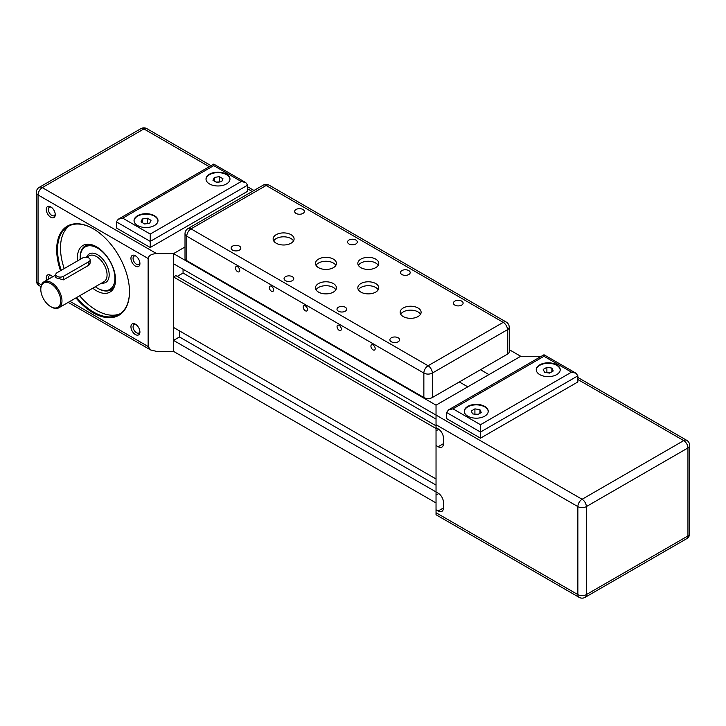 <?xml version="1.0" encoding="UTF-8"?>
<svg xmlns="http://www.w3.org/2000/svg" width="726" height="726" viewBox="0 0 726 726"><rect width="100%" height="100%" fill="white"/><g stroke="black" fill="none" stroke-linecap="round" stroke-linejoin="round"><path stroke-width="1.09" d="M507.483 354.143L480.485 369.725L488.952 374.607L520.714 356.275L436.036 405.162L467.789 386.831L459.322 381.94L432.333 397.53L432.333 373.082A5.989 3.458 180 0 1 423.857 373.082A5.989 3.458 -60 0 1 428.095 365.75A5.989 3.458 60 0 1 432.333 373.082L507.483 329.695A5.989 3.458 -120 0 0 503.245 322.362A5.989 3.458 -60 0 1 506.24 322.063A5.989 5.989 0 0 1 509.235 327.254A5.989 3.458 180 0 1 507.483 329.695L507.483 354.143A5.989 3.458 0 0 0 509.235 351.693L509.235 327.254M436.036 502.946L173.532 351.393L173.532 340.394L179.467 336.964L179.467 330.856L436.036 478.988L173.532 327.435L173.532 276.96L175.864 275.617L436.036 425.817M177.244 276.406L183.061 273.049L183.061 269.255M577.869 379.498L683.71 440.609L582.098 499.27L173.532 263.756L173.532 253.61L185.012 246.985L173.532 253.61L436.036 405.162L436.036 427.65L438.15 428.875A7.487 4.32 -120 0 1 443.441 438.041L443.441 443.668L438.15 446.717A7.487 4.32 -120 0 0 441.889 447.089A7.487 4.32 -120 0 0 443.441 443.668M509.235 349.651L520.714 356.275L537.648 356.275L539.509 357.355M438.15 511.004L436.036 509.788L436.036 491.938L438.15 493.163A7.487 4.32 -120 0 1 443.441 502.328L443.441 507.955L438.15 511.004A7.487 4.32 -120 0 0 441.889 511.376A7.487 4.32 -120 0 0 443.441 507.955M173.532 340.394L436.036 491.938L436.036 428.512L436.771 428.077M179.467 336.964L436.036 485.095M173.532 276.96L436.036 428.512M183.061 273.049L436.036 419.102M484.723 406.388A11.979 6.915 180 0 1 488.226 411.279A11.979 6.915 180 0 1 480.839 417.659A11.979 6.915 180 0 1 467.789 416.161A11.979 6.915 180 0 1 464.277 411.279A11.979 6.915 180 0 1 471.673 404.89A11.979 6.915 180 0 1 484.723 406.388M488.226 411.524A11.979 6.915 -0 0 0 484.723 406.878A11.979 6.915 -0 0 0 471.873 405.335A11.979 6.915 -0 0 0 464.286 411.524M556.697 364.833A11.979 6.915 180 0 1 560.209 369.725A11.979 6.915 180 0 1 552.813 376.104A11.979 6.915 180 0 1 539.763 374.607A11.979 6.915 180 0 1 536.251 369.725A11.979 6.915 180 0 1 543.647 363.336A11.979 6.915 180 0 1 556.697 364.833M560.2 369.97A11.979 6.915 -0 0 0 556.697 365.323A11.979 6.915 -0 0 0 543.847 363.78A11.979 6.915 -0 0 0 536.26 369.97M436.036 495.123L438.749 493.553M436.036 430.836L438.749 429.266M577.869 375.832L577.869 381.94L480.485 438.168L446.617 418.612L446.617 412.495L480.485 432.052L577.869 375.832L576.008 373.237L571.516 372.166L480.485 424.719L480.485 438.168M540.77 356.62L537.648 356.275M438.15 446.717L436.036 445.501M436.036 509.788L436.036 514.743L579.103 597.344A5.989 3.458 -60 0 1 577.869 594.603A5.989 3.458 -0 0 0 586.336 594.603A5.989 3.458 60 0 1 585.092 597.344L686.705 538.683A5.989 3.458 -120 0 0 687.949 535.942A5.989 3.458 -0 0 0 689.7 533.492A5.989 5.989 0 0 1 686.705 538.683M480.485 424.719L452.97 408.829L543.992 356.275L543.992 354.76L543.992 356.275L571.516 372.166M452.97 408.829L448.477 409.909L446.617 412.495M551.896 368.091L553.239 370.986L549.573 373.1L544.564 372.329L543.22 369.434L546.887 367.32L551.896 368.091L551.896 371.757M550.226 372.719L546.233 372.583M546.887 367.32L546.887 372.211M478.252 414.274L474.26 414.138M479.922 409.645L481.265 412.54L477.599 414.655L472.59 413.884L471.247 410.989L474.913 408.874L479.922 409.645L479.922 413.312M474.913 408.874L474.913 413.766M92.765 288.204A26.944 15.555 -120 0 0 109.953 292.106A26.944 15.555 -120 0 0 115.534 279.773A26.944 15.555 -120 0 0 103.773 252.657A26.944 15.555 -120 0 0 83.009 245.433A26.944 15.555 -120 0 0 77.428 257.766A26.944 15.555 -120 0 0 77.6 260.843M129.5 291.498A50.893 29.385 60 0 1 118.964 314.558A50.893 29.385 60 0 1 76.684 297.488M61.256 270.281A50.893 29.385 60 0 1 57.526 249.699A50.893 29.385 60 0 1 68.072 226.403A50.893 29.385 60 0 1 93.309 228.808M69.596 225.623A50.893 29.385 -120 0 0 60.494 247.993A50.893 29.385 -120 0 0 64.224 268.575M79.642 295.772A50.893 29.385 -120 0 0 120.398 313.623M75.94 297.914A51.492 29.73 -120 0 0 129.5 291.743A51.492 29.73 -120 0 0 93.091 228.681A51.492 29.73 -120 0 0 56.682 249.699A51.492 29.73 -120 0 0 60.521 270.707M139.882 331.31A4.855 2.804 60 0 1 138.92 332.98A4.855 2.804 60 0 1 135.181 331.682A4.855 2.804 60 0 1 133.058 326.8A4.855 2.804 60 0 1 134.065 324.576A4.855 2.804 60 0 1 135.998 324.576M130.943 326.8A6.353 3.666 -120 0 0 135.435 334.577A6.353 3.666 -120 0 0 139.918 331.982A6.353 3.666 -120 0 0 135.435 324.204A6.353 3.666 -120 0 0 130.943 326.8M48.533 279.165A4.855 2.804 60 0 1 48.379 277.913A4.855 2.804 60 0 1 49.386 275.689A4.855 2.804 60 0 1 51.319 275.689M52.59 276.824A6.353 3.666 -120 0 0 50.756 275.317A6.353 3.666 -120 0 0 46.264 277.913A6.353 3.666 -120 0 0 46.655 280.254M46.264 209.469A6.353 3.666 -120 0 0 50.756 217.246A6.353 3.666 -120 0 0 55.249 214.651A6.353 3.666 -120 0 0 50.756 206.874A6.353 3.666 -120 0 0 46.264 209.469M55.212 213.979A4.855 2.804 60 0 1 54.241 215.649A4.855 2.804 60 0 1 50.502 214.351A4.855 2.804 60 0 1 48.379 209.469A4.855 2.804 60 0 1 49.386 207.246A4.855 2.804 60 0 1 51.319 207.246M139.882 262.866A4.855 2.804 60 0 1 138.92 264.536A4.855 2.804 60 0 1 135.181 263.239A4.855 2.804 60 0 1 133.058 258.356A4.855 2.804 60 0 1 134.065 256.133A4.855 2.804 60 0 1 135.998 256.133M130.943 258.356A6.353 3.666 -120 0 0 135.435 266.133A6.353 3.666 -120 0 0 139.918 263.538A6.353 3.666 -120 0 0 135.435 255.761A6.353 3.666 -120 0 0 130.943 258.356M80.214 259.336A24.548 14.175 60 0 1 80.196 259.037A24.548 14.175 60 0 1 80.178 258.138A24.548 14.175 60 0 1 97.157 247.893A24.548 14.175 60 0 1 114.88 277.287A24.548 14.175 60 0 1 97.538 288.204A24.548 14.175 60 0 1 95.297 286.743M97.538 288.204L98.173 288.567A25.446 14.692 -120 0 0 110.897 289.828A25.446 14.692 -120 0 0 114.844 285.245M91.394 244.635A25.446 14.692 -120 0 0 85.45 245.751A25.446 14.692 -120 0 0 80.178 257.403L80.178 258.138M50.756 306.653L51.392 307.025A14.965 8.639 -120 0 0 58.879 307.77A14.965 8.639 -120 0 0 61.973 300.909A14.965 8.639 -120 0 0 55.439 285.844A14.965 8.639 -120 0 0 43.905 281.842A14.965 8.639 -120 0 0 40.801 288.694L40.801 289.42A14.066 8.122 60 0 1 50.756 283.675A14.066 8.122 60 0 1 60.703 300.909A14.066 8.122 60 0 1 50.756 306.653A14.066 8.122 60 0 1 40.801 289.42M226.458 174.167A11.979 6.915 180 0 1 229.97 179.059A11.979 6.915 180 0 1 222.573 185.448A11.979 6.915 180 0 1 209.524 183.95A11.979 6.915 180 0 1 206.021 179.059A11.979 6.915 180 0 1 213.408 172.67A11.979 6.915 180 0 1 226.458 174.167M229.96 179.304A11.979 6.915 -0 0 0 226.458 174.657A11.979 6.915 -0 0 0 213.607 173.115A11.979 6.915 -0 0 0 206.021 179.304M154.484 215.722A11.979 6.915 180 0 1 157.996 220.613A11.979 6.915 180 0 1 150.6 227.002A11.979 6.915 180 0 1 137.55 225.505A11.979 6.915 180 0 1 134.038 220.613A11.979 6.915 180 0 1 141.434 214.224A11.979 6.915 180 0 1 154.484 215.722M157.987 220.858A11.979 6.915 -0 0 0 154.484 216.212A11.979 6.915 -0 0 0 141.634 214.669A11.979 6.915 -0 0 0 134.047 220.858M90.178 259.844L90.178 263.057L88.862 265.181L63.452 279.846L55.793 277.722L55.793 274.51A4.492 2.595 180 0 1 57.109 272.677L82.51 258.011A4.492 2.595 180 0 1 87.401 257.449A4.492 2.595 180 0 1 90.178 259.844A4.492 2.595 180 0 1 88.862 261.678L63.452 276.343A4.492 2.595 180 0 1 58.561 276.905A4.492 2.595 180 0 1 55.793 274.51M173.532 351.393L156.598 351.393L150.618 349.959L148.131 346.502L148.131 258.501C148.649 255.543 151.471 253.909 156.598 253.61L173.532 253.61L173.532 351.393M151.026 220.332L149.683 223.218L144.674 223.998L141.007 221.875L142.35 218.989L147.36 218.208L151.026 220.332M148.013 223.481L144.02 223.617M147.36 218.208L147.36 223.1M142.35 218.989L142.35 222.655M223 178.778L221.657 181.663L216.647 182.444L212.981 180.32L214.324 177.434L219.334 176.654L223 178.778M219.987 181.927L215.994 182.063M219.334 176.654L219.334 181.545M214.324 177.434L214.324 181.101M241.277 181.5L150.246 234.062L122.73 218.172L213.762 165.619L213.762 164.094L213.762 165.619L241.277 181.5L245.769 182.58L247.63 185.166L247.63 191.283L150.246 247.502L116.378 227.946L116.378 221.838L150.246 241.395L247.63 185.166M150.246 234.062L150.246 247.502M122.73 218.172L118.238 219.243L116.378 221.838M360.886 267.667A10.482 6.053 180 0 1 357.818 263.393A10.482 6.053 180 0 1 364.28 257.803A10.482 6.053 180 0 1 375.705 259.109A10.482 6.053 180 0 1 378.772 263.393A10.482 6.053 180 0 1 372.302 268.983A10.482 6.053 180 0 1 360.886 267.667M378.21 265.344A10.482 6.053 0 0 0 375.705 263.021A10.482 6.053 0 0 0 358.381 265.344M276.207 243.228A10.482 6.053 180 0 1 273.139 238.945A10.482 6.053 180 0 1 279.61 233.355A10.482 6.053 180 0 1 291.026 234.67A10.482 6.053 180 0 1 294.094 238.945A10.482 6.053 180 0 1 287.623 244.535A10.482 6.053 180 0 1 276.207 243.228M293.531 240.905A10.482 6.053 0 0 0 291.026 238.582A10.482 6.053 0 0 0 273.702 240.905M318.542 267.667A10.482 6.053 180 0 1 315.474 263.393A10.482 6.053 180 0 1 321.945 257.803A10.482 6.053 180 0 1 333.361 259.109A10.482 6.053 180 0 1 336.428 263.393A10.482 6.053 180 0 1 329.967 268.983A10.482 6.053 180 0 1 318.542 267.667M335.866 265.344A10.482 6.053 0 0 0 333.361 263.021A10.482 6.053 0 0 0 316.037 265.344M318.542 292.115A10.482 6.053 180 0 1 315.474 287.832A10.482 6.053 180 0 1 321.945 282.242A10.482 6.053 180 0 1 333.361 283.557A10.482 6.053 180 0 1 336.428 287.832A10.482 6.053 180 0 1 329.967 293.422A10.482 6.053 180 0 1 318.542 292.115M335.866 289.792A10.482 6.053 0 0 0 333.361 287.469A10.482 6.053 0 0 0 316.037 289.792M403.22 316.554A10.482 6.053 180 0 1 400.153 312.28A10.482 6.053 180 0 1 406.624 306.69A10.482 6.053 180 0 1 418.04 307.996A10.482 6.053 180 0 1 421.107 312.28A10.482 6.053 180 0 1 414.637 317.87A10.482 6.053 180 0 1 403.22 316.554M420.545 314.231A10.482 6.053 0 0 0 418.04 311.908A10.482 6.053 0 0 0 400.716 314.231M360.886 292.115A10.482 6.053 180 0 1 357.818 287.832A10.482 6.053 180 0 1 364.28 282.242A10.482 6.053 180 0 1 375.705 283.557A10.482 6.053 180 0 1 378.772 287.832A10.482 6.053 180 0 1 372.302 293.422A10.482 6.053 180 0 1 360.886 292.115M378.21 289.792A10.482 6.053 0 0 0 375.705 287.469A10.482 6.053 0 0 0 358.381 289.792M398.184 337.799A4.855 2.804 180 0 1 399.609 339.777A4.855 2.804 180 0 1 396.614 342.363A4.855 2.804 180 0 1 391.323 341.755A4.855 2.804 180 0 1 389.898 339.777A4.855 2.804 180 0 1 392.893 337.191A4.855 2.804 180 0 1 398.184 337.799M345.258 307.243A4.855 2.804 180 0 1 346.683 309.222A4.855 2.804 180 0 1 343.688 311.808A4.855 2.804 180 0 1 338.398 311.2A4.855 2.804 180 0 1 336.982 309.222A4.855 2.804 180 0 1 339.977 306.635A4.855 2.804 180 0 1 345.258 307.243M461.691 301.127A4.855 2.804 180 0 1 463.115 303.114A4.855 2.804 180 0 1 460.121 305.7A4.855 2.804 180 0 1 454.83 305.092A4.855 2.804 180 0 1 453.405 303.114A4.855 2.804 180 0 1 456.4 300.519A4.855 2.804 180 0 1 461.691 301.127M408.774 270.58A4.855 2.804 180 0 1 410.19 272.559A4.855 2.804 180 0 1 407.195 275.145A4.855 2.804 180 0 1 401.905 274.537A4.855 2.804 180 0 1 400.489 272.559A4.855 2.804 180 0 1 403.484 269.972A4.855 2.804 180 0 1 408.774 270.58M292.342 276.688A4.855 2.804 180 0 1 293.758 278.666A4.855 2.804 180 0 1 290.763 281.252A4.855 2.804 180 0 1 285.472 280.653A4.855 2.804 180 0 1 284.057 278.666A4.855 2.804 180 0 1 287.051 276.08A4.855 2.804 180 0 1 292.342 276.688M239.417 246.132A4.855 2.804 180 0 1 240.841 248.11A4.855 2.804 180 0 1 237.847 250.706A4.855 2.804 180 0 1 232.556 250.098A4.855 2.804 180 0 1 231.131 248.11A4.855 2.804 180 0 1 234.126 245.524A4.855 2.804 180 0 1 239.417 246.132M355.849 240.025A4.855 2.804 180 0 1 357.265 242.003A4.855 2.804 180 0 1 354.27 244.589A4.855 2.804 180 0 1 348.988 243.981A4.855 2.804 180 0 1 347.563 242.003A4.855 2.804 180 0 1 350.558 239.417A4.855 2.804 180 0 1 355.849 240.025M302.923 209.469A4.855 2.804 180 0 1 304.348 211.447A4.855 2.804 180 0 1 301.354 214.034A4.855 2.804 180 0 1 296.063 213.426A4.855 2.804 180 0 1 294.638 211.447A4.855 2.804 180 0 1 297.633 208.861A4.855 2.804 180 0 1 302.923 209.469M375.188 348.643A3.013 1.742 60 0 1 374.562 350.023A3.013 1.742 60 0 1 372.238 349.215A3.013 1.742 60 0 1 370.922 346.184A3.013 1.742 60 0 1 371.549 344.805A3.013 1.742 60 0 1 373.872 345.612A3.013 1.742 60 0 1 375.188 348.643M341.32 329.087A3.013 1.742 60 0 1 340.694 330.466A3.013 1.742 60 0 1 338.37 329.668A3.013 1.742 60 0 1 337.055 326.627A3.013 1.742 60 0 1 337.681 325.248A3.013 1.742 60 0 1 340.004 326.056A3.013 1.742 60 0 1 341.32 329.087M307.443 309.539A3.013 1.742 60 0 1 306.817 310.919A3.013 1.742 60 0 1 304.503 310.111A3.013 1.742 60 0 1 303.187 307.08A3.013 1.742 60 0 1 303.804 305.7A3.013 1.742 60 0 1 306.127 306.508A3.013 1.742 60 0 1 307.443 309.539M273.575 289.983A3.013 1.742 60 0 1 272.949 291.362A3.013 1.742 60 0 1 270.626 290.554A3.013 1.742 60 0 1 269.31 287.523A3.013 1.742 60 0 1 269.936 286.144A3.013 1.742 60 0 1 272.259 286.951A3.013 1.742 60 0 1 273.575 289.983M239.707 270.426A3.013 1.742 60 0 1 239.081 271.805A3.013 1.742 60 0 1 236.758 270.998A3.013 1.742 60 0 1 235.442 267.967A3.013 1.742 60 0 1 236.068 266.587A3.013 1.742 60 0 1 238.391 267.395A3.013 1.742 60 0 1 239.707 270.426M480.485 369.725L459.322 381.94L467.789 386.831L488.952 374.607L480.485 369.725M423.857 397.53L186.763 260.643L186.763 236.195A5.989 3.458 180 0 1 185.012 233.754A5.989 5.989 0 0 1 188.007 228.563A5.989 3.458 60 0 1 191.002 228.862A5.989 3.458 120 0 0 186.763 236.195L423.857 373.082L423.857 397.53A5.989 3.458 0 0 0 432.333 397.53M185.012 233.754L185.012 258.193A5.989 3.458 0 0 0 186.763 260.643M686.705 440.31A5.989 5.989 0 0 1 689.7 445.501A5.989 3.458 180 0 1 687.949 447.942A5.989 3.458 -120 0 0 683.71 440.609A5.989 3.458 -60 0 1 686.705 440.31L577.869 377.475M436.036 424.719L577.869 506.603A5.989 3.458 -60 0 1 582.098 499.27A5.989 3.458 60 0 1 586.336 506.603A5.989 3.458 180 0 1 577.869 506.603L577.869 594.603L436.036 512.719M687.949 535.942L586.336 594.603L586.336 506.603L687.949 447.942L687.949 535.942M86.421 257.294L88.999 255.806A14.965 8.639 60 0 1 100.533 259.817A14.965 8.639 60 0 1 107.067 274.882A14.965 8.639 60 0 1 103.963 281.733L58.879 307.77M101.595 283.104A16.462 9.511 -120 0 0 109.181 274.882A16.462 9.511 -120 0 0 99.598 256.115A16.462 9.511 -120 0 0 86.621 257.176M63.452 279.846L63.452 276.343M88.862 265.181L88.862 261.678M156.598 253.61L42.289 187.617L143.902 128.947L209.269 166.69M247.63 188.842L252.221 191.492M140.908 128.656A5.989 3.458 60 0 1 143.902 128.947A5.989 3.458 120 0 1 146.897 128.656A5.989 5.989 0 0 0 140.908 128.656L39.295 187.317A5.989 5.989 0 0 0 36.3 192.508A5.989 3.458 180 0 0 38.051 194.949A5.989 3.458 -60 0 1 42.289 187.617A5.989 3.458 -120 0 0 39.295 187.317M41.436 284.901L38.051 282.949A5.989 3.458 120 0 0 39.295 285.69L40.965 286.652M148.131 258.501L38.051 194.949L38.051 282.949A5.989 3.458 180 0 1 36.3 280.499A5.989 5.989 0 0 0 39.295 285.69M148.131 346.502L69.959 301.363M428.095 365.75L191.002 228.862L266.152 185.475A5.989 3.458 -120 0 0 263.157 185.175A5.989 5.989 0 0 1 269.146 185.175A5.989 3.458 120 0 0 266.152 185.475L503.245 322.362L428.095 365.75M448.477 409.909L543.992 354.76L576.008 373.237M579.103 597.344A5.989 5.989 0 0 0 585.092 597.344M689.7 445.501L689.7 533.492M88.182 244.172L85.45 245.751M55.793 274.972L43.905 281.842M118.238 219.243L213.762 164.094L245.769 182.58M113.628 288.249L110.897 289.828M146.897 128.656L211.021 165.673M247.63 186.809L253.982 190.475M68.208 302.379L150.618 349.959M36.3 280.499L36.3 192.508M188.007 228.563L263.157 185.175M269.146 185.175L506.24 322.063"/></g></svg>
